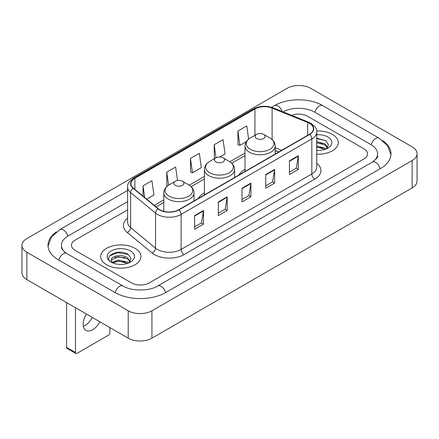 <?xml version="1.0" encoding="UTF-8"?>
<svg xmlns="http://www.w3.org/2000/svg" width="439" height="439" viewBox="0 0 439 439"><rect width="100%" height="100%" fill="white"/><g stroke="black" fill="none" stroke-linecap="round" stroke-linejoin="round"><path stroke-width="0.66" d="M204.409 192.886A22.213 12.824 0 0 0 198.313 198.45M245.011 169.443A22.213 12.824 0 0 0 238.915 175.007M278.738 152.015L275.193 150.582M332.416 134.372A20.117 11.617 0 0 0 316.656 131.003A20.117 11.617 0 0 1 332.416 134.372A20.117 11.617 0 0 1 338.31 142.582A20.117 11.617 0 0 0 332.416 134.372M135.036 248.326A20.117 11.617 0 0 0 113.108 245.807A20.117 11.617 0 0 0 100.69 256.541A20.117 11.617 0 0 0 106.584 264.755A20.117 11.617 0 0 0 128.506 267.274A20.117 11.617 0 0 0 140.93 256.541A20.117 11.617 0 0 0 135.036 248.326A20.117 11.617 0 0 0 113.108 245.807A20.117 11.617 0 0 0 100.69 256.541A20.117 11.617 0 0 0 106.584 264.755A20.117 11.617 0 0 0 128.506 267.274A20.117 11.617 0 0 0 140.93 256.541A20.117 11.617 0 0 0 135.036 248.326M309.446 123.332A13.411 7.743 180 0 1 313.375 128.808A13.411 7.743 180 0 1 309.446 134.285L178.75 209.743A13.411 7.743 180 0 1 158.281 208.706L133.379 188.177A13.411 7.743 180 0 1 130.954 183.738A13.411 7.743 180 0 1 134.883 178.261L254.922 108.96A13.411 7.743 180 0 1 272.098 108.093L307.657 122.465A13.411 7.743 180 0 1 309.446 123.332M309.687 123.194A13.746 7.935 0 0 0 307.849 122.305L272.29 107.934A13.746 7.935 0 0 0 254.686 108.823L134.647 178.124A13.746 7.935 0 0 0 133.105 188.287L158.002 208.821A13.746 7.935 0 0 0 178.986 209.88L309.687 134.422A13.746 7.935 0 0 0 309.687 123.194M194.603 215.609L194.603 229.301L203.498 224.17L203.498 210.479L194.603 215.609M194.603 226.87L201.452 222.919L203.46 210.934A3.353 1.937 -120 0 0 203.498 210.479M201.391 222.952L203.498 224.17M218.315 201.924L218.315 215.609L227.204 210.479L227.204 196.793L218.315 201.924M218.315 213.184L225.163 209.227L227.172 197.243A3.353 1.937 -120 0 0 227.204 196.793M225.103 209.266L227.204 210.479M289.444 160.855L289.444 174.546L298.333 169.416L298.333 155.724L289.444 160.855M289.444 172.115L296.292 168.164L298.3 156.18A3.353 1.937 -120 0 0 298.333 155.724M296.232 168.197L298.333 169.416M265.732 174.546L265.732 188.232L274.622 183.101L274.622 169.416L265.732 174.546M265.732 185.807L272.581 181.85L274.589 169.866A3.353 1.937 -120 0 0 274.622 169.416M272.52 181.889L274.622 183.101M242.026 188.232L242.026 201.924L250.916 196.793L250.916 183.101L242.026 188.232M242.026 199.493L248.875 195.542L250.878 183.557A3.353 1.937 -120 0 0 250.916 183.101M248.814 195.574L250.916 196.793M316.728 154.166A20.117 11.617 0 0 0 338.31 142.582A20.117 11.617 0 0 1 316.728 154.166M131.48 282.892A12.572 7.26 0 0 0 149.26 282.892L363.832 159.011A12.572 7.26 0 0 0 367.514 153.875A12.572 7.26 0 0 0 363.832 148.744L307.519 116.231A12.572 7.26 0 0 0 291.622 115.336A12.572 7.26 0 0 1 307.519 116.231L363.832 148.744A12.572 7.26 0 0 1 367.514 153.875A12.572 7.26 0 0 1 363.832 159.011L149.26 282.892A12.572 7.26 0 0 1 131.48 282.892L75.168 250.378L131.48 282.892M127.601 209.842L75.168 240.117A12.572 7.26 0 0 0 71.486 245.247A12.572 7.26 0 0 0 75.168 250.378A12.572 7.26 0 0 1 71.486 245.247A12.572 7.26 0 0 1 75.168 240.117L127.601 209.842M146.719 199.174L153.935 195.009L151.927 180.703L143.037 185.84L143.037 196.14M219.824 156.964L225.064 153.941L223.056 139.64L214.166 144.771L214.309 158.38M248.617 139.125L246.767 125.949L237.872 131.085L238.02 144.689M177.532 180.511L175.638 167.018L166.749 172.148L166.891 185.757M190.455 158.463L192.463 172.763L201.353 167.632L199.344 153.326L190.455 158.463L190.597 172.066M192.463 172.763L190.455 172.017M214.704 158.528L214.166 158.325M214.166 144.771L215.993 157.782M237.872 131.085L239.881 145.386L246.312 141.676M239.881 145.386L237.872 144.64M167.457 185.971L166.749 185.702M166.749 172.148L168.576 185.176M143.037 185.84L144.672 197.49M373.391 161.442A22.63 13.066 0 0 0 377.573 153.875A22.63 13.066 0 0 0 370.944 144.634L314.637 112.126A22.63 13.066 0 0 0 283.067 111.879M127.601 201.627L68.056 236.006A22.63 13.066 0 0 0 61.427 245.247A22.63 13.066 0 0 0 65.609 252.815M128.221 310.779A16.764 9.68 0 0 0 151.927 310.779L412.139 160.548A16.764 9.68 0 0 0 417.05 153.705A16.764 9.68 0 0 0 412.139 146.862L310.779 88.343A16.764 9.68 0 0 0 287.073 88.343L26.861 238.575A16.764 9.68 0 0 0 21.95 245.417A16.764 9.68 0 0 0 26.861 252.26L128.221 310.779L128.221 338.162A16.764 9.68 0 0 0 151.927 338.162L412.139 187.925A16.764 9.68 0 0 0 417.05 181.082L417.05 153.705M21.95 245.417L21.95 272.795A16.764 9.68 0 0 0 26.861 279.643L128.221 338.162M56.351 231.94A36.047 20.809 0 0 0 48.016 245.247A36.047 20.809 0 0 0 58.574 259.965L114.881 292.473A36.047 20.809 0 0 0 165.86 292.473L380.426 168.592A36.047 20.809 0 0 0 390.984 153.875A36.047 20.809 0 0 0 382.649 140.568M278.699 152.037L275.193 150.621M316.728 150.325L319.076 150.456M316.728 145.978L324.887 148.168L325.996 149.057M316.728 147.065L325.085 149.392M316.728 141.632L324.887 143.822L327.609 147.581M316.728 142.719L324.887 144.908L327.395 147.866M316.728 150.429A13.664 7.891 0 0 0 327.851 148.162A13.664 7.891 0 0 0 327.851 137.006A13.664 7.891 0 0 0 316.728 134.74M326.32 148.925L328.46 144.722L325.754 140.639L316.728 138.197M316.728 138.62L325.568 140.518M316.728 142.966L322.544 143.712M316.728 147.312L322.544 148.058M256.546 138.477A5.032 2.903 0 0 0 263.658 138.477A5.032 2.903 0 0 0 263.658 134.372L269.903 137.978A13.861 8.001 0 0 1 269.903 149.293A13.861 8.001 0 0 1 250.301 149.293A13.861 8.001 0 0 1 250.301 137.978C246.888 140.003 245.127 142.697 245.011 146.055A15.091 8.709 0 0 0 249.434 152.212A15.091 8.709 0 0 0 265.875 154.1A15.091 8.709 0 0 0 275.193 146.055C275.077 142.697 273.316 140.003 269.903 137.978L263.658 134.372A5.032 2.903 0 0 0 256.546 134.372A5.032 2.903 0 0 0 256.546 138.477M215.944 161.92A5.032 2.903 0 0 0 223.056 161.92A5.032 2.903 0 0 0 223.056 157.81L229.301 161.415A13.861 8.001 0 0 1 229.301 172.736A13.861 8.001 0 0 1 209.699 172.736A13.861 8.001 0 0 1 209.699 161.415C206.286 163.445 204.525 166.14 204.409 169.498A15.091 8.709 0 0 0 208.832 175.655A15.091 8.709 0 0 0 225.273 177.543A15.091 8.709 0 0 0 234.591 169.498C234.475 166.14 232.714 163.445 229.301 161.415L223.056 157.81A5.032 2.903 0 0 0 215.944 157.81A5.032 2.903 0 0 0 215.944 161.92M175.342 185.362A5.032 2.903 0 0 0 182.454 185.362A5.032 2.903 0 0 0 182.454 181.252L188.699 184.857A13.861 8.001 0 0 1 188.699 196.178A13.861 8.001 0 0 1 169.097 196.178A13.861 8.001 0 0 1 169.097 184.857C165.684 186.888 163.923 189.577 163.807 192.935A15.091 8.709 0 0 0 168.23 199.097A15.091 8.709 0 0 0 184.671 200.985A15.091 8.709 0 0 0 193.989 192.935C193.873 189.577 192.112 186.888 188.699 184.857L182.454 181.252A5.032 2.903 0 0 0 175.342 181.252A5.032 2.903 0 0 0 175.342 185.362M92.322 317.435A13.411 7.743 -60 0 1 85.133 325.398A13.411 7.743 -60 0 1 83.339 326.237M86.472 314.055A13.411 7.743 120 0 0 85.951 330.408A13.411 7.743 120 0 0 92.656 329.744A13.411 7.743 120 0 0 99.845 321.776M75.464 352.533A2.096 1.207 120 0 0 75.898 353.494L67.008 348.357A2.096 1.207 -60 0 1 66.574 347.397L75.464 352.533L75.464 307.701M66.574 302.57L66.574 347.397M75.898 353.494A2.096 1.207 120 0 0 76.946 353.39L108.362 335.253A2.096 1.207 120 0 0 109.843 332.685L109.843 327.549M118.535 264.322L121.696 264.415M112.258 262.313L118.36 259.987L127.508 262.127L128.616 263.016M112.818 262.901L118.36 261.073L127.705 263.351M112.351 262.736L111.374 260.442A9.471 5.471 0 0 0 112.9 262.972M130.229 261.54L127.508 257.781C121.822 253.539 110.123 256.156 111.374 260.442L111.336 260.025M111.396 260.574L111.66 259.872L118.36 256.727L127.508 258.867L130.015 261.825M128.94 262.879L131.08 258.681L128.369 254.598C118.782 247.706 101.749 256.788 111.588 262.357L112.077 262.654M130.471 250.96A13.664 7.891 0 0 0 111.149 250.96A13.664 7.891 0 0 0 111.149 262.121A13.664 7.891 0 0 0 130.471 262.116A13.664 7.891 0 0 0 130.471 250.96M109.591 255.97L117.614 252.677L128.188 254.477M114.601 257.567L117.614 257.024L125.159 257.671M114.601 261.913L117.614 261.37L125.159 262.017M316.728 163.303A20.957 12.1 180 0 1 314.785 179.117L184.084 254.571A4.192 2.42 60 0 1 181.12 249.44L311.816 173.981A16.764 9.68 0 0 0 316.728 167.138L316.728 132.095A16.764 9.68 180 0 1 311.816 138.938A4.192 2.42 -120 0 0 309.687 134.422M184.084 254.571A20.957 12.1 180 0 1 154.446 254.571A20.957 12.1 180 0 1 152.097 252.957L127.2 232.429A20.957 12.1 180 0 1 127.601 218.227M157.409 249.44A16.764 9.68 0 0 0 181.12 249.44L181.12 214.397A16.764 9.68 180 0 1 155.532 213.102L130.635 192.573A16.764 9.68 180 0 1 127.601 187.019L127.601 222.063A16.764 9.68 0 0 0 130.635 227.616L155.532 248.145A16.764 9.68 0 0 0 157.409 249.44M316.728 132.095C317.287 129.478 315.361 126.553 310.949 123.332L308.749 122.261A4.192 1.965 112 0 0 307.849 122.305M308.749 122.261L273.19 107.884C266.243 105.431 259.652 105.788 253.418 108.954A4.192 2.42 60 0 1 254.686 108.823M134.647 178.124A4.192 2.42 -120 0 0 133.379 178.261C129.028 181.384 127.101 184.309 127.601 187.019M133.105 188.287A4.192 2.804 129.5 0 0 130.635 192.573L130.635 227.616A4.192 2.804 -50.5 0 1 127.2 232.429M273.19 107.884A4.192 1.965 112 0 0 272.29 107.934M158.002 208.821A4.192 2.804 129.5 0 0 155.532 213.102L155.532 248.145A4.192 2.804 -50.5 0 1 152.097 252.957M178.986 209.88A4.192 2.42 60 0 1 181.12 214.397L311.816 138.938L311.816 173.981A4.192 2.42 60 0 0 314.785 179.117M134.883 178.261L134.883 189.418M307.657 122.465L307.657 135.316M272.098 108.093L272.098 139.558M281.701 150.303L275.193 147.669M254.922 108.96L254.922 135.311M245.011 153.008L229.86 161.755M204.409 176.445L189.258 185.198M163.807 199.888L154.265 205.397M242.026 188.671L250.878 183.557M265.732 174.98L274.589 169.866M289.444 161.294L298.3 156.18M218.315 202.357L227.172 197.243M194.603 216.043L203.46 210.934M165.607 292.615A6.706 3.874 -120 0 0 157.76 285.981C149.518 291.315 131.223 291.315 122.975 285.981L66.668 253.473L64.687 252.156L61.707 248.639L61.427 247.3M115.133 292.615A6.706 3.874 -60 0 1 119.622 286.316A6.706 3.874 -60 0 1 122.975 285.981M58.826 260.107A6.706 3.874 -60 0 1 63.315 253.802A6.706 3.874 -60 0 1 66.668 253.473M48.054 246.191L51.39 237.071L59.962 229.515A6.706 3.874 60 0 1 67.804 236.155M271.604 107.325L274.534 105.634A6.706 3.874 60 0 1 282.151 111.511M274.534 105.634C287.611 97.853 309.649 97.853 322.731 105.634A6.706 3.874 120 0 0 319.378 105.969A6.706 3.874 120 0 0 314.889 112.274M390.946 154.819L387.61 145.704L379.038 138.142A6.706 3.874 120 0 0 375.685 138.477A6.706 3.874 120 0 0 371.196 144.782M380.174 168.735A6.706 3.874 -120 0 0 372.332 162.101L157.76 285.981M151.927 338.162L151.927 310.779M26.861 279.643L26.861 252.26M412.139 187.925L412.139 160.548M253.418 108.954L133.379 178.261M245.011 155.56L231.737 163.226M204.409 178.997L191.135 186.663M163.807 202.439L156.086 206.901M278.831 151.96L275.193 150.489M59.962 229.515L127.601 190.466M377.573 155.927C378.506 156.608 376.761 158.666 372.332 162.101M322.731 105.634L379.038 138.142M275.193 154.062L275.193 146.055M245.011 171.484L245.011 146.055M256.546 134.372L250.301 137.978M234.591 177.504L234.591 169.498M204.409 194.927L204.409 169.498M215.944 157.81L209.699 161.415M193.989 200.947L193.989 192.935M163.807 211.34L163.807 192.935M175.342 181.252L169.097 184.857"/></g></svg>
